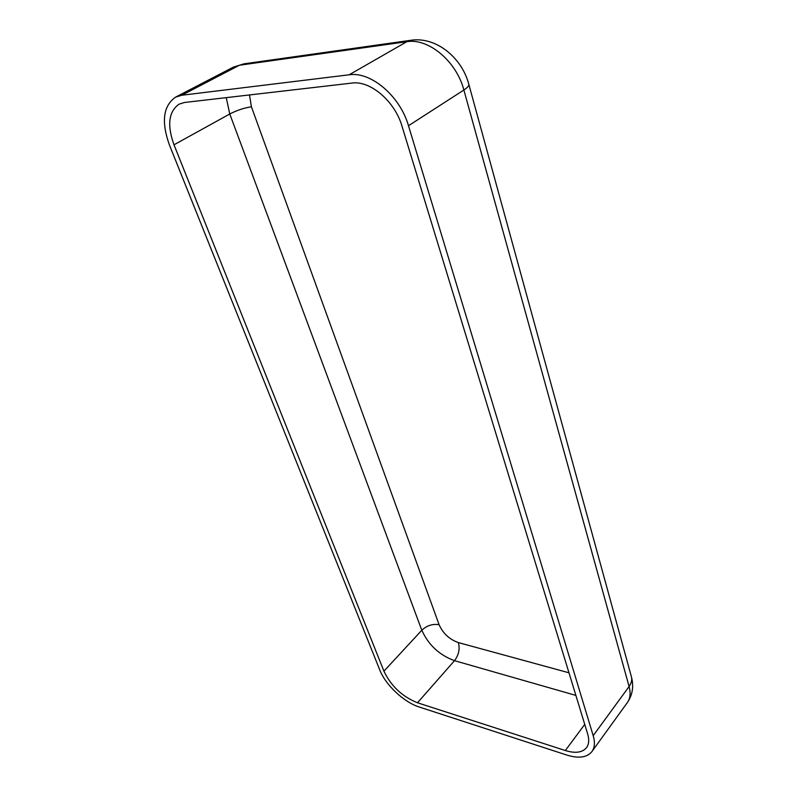 <?xml version="1.0" encoding="UTF-8"?>
<svg xmlns="http://www.w3.org/2000/svg" width="797" height="797" viewBox="0 0 797 797"><rect width="100%" height="100%" fill="white"/><g stroke="black" fill="none" stroke-linecap="round" stroke-linejoin="round"><path stroke-width="1.2" d="M169.502 145.164C161.104 121.881 163.136 105.871 175.579 97.134L181.766 95.251L349.156 74.788C370.904 71.282 400.134 96.188 408.482 125.737L593.197 735.661C595.13 742.316 594.711 747.626 591.932 751.581C587.02 757.548 578.632 758.704 566.777 755.048L419.132 706.979C403.88 702.227 385.509 684.882 379.731 669.878L169.502 145.164M174.005 144.795C166.932 125.059 168.645 111.5 179.146 104.118L184.575 102.474L351.816 83.087C370.276 80.268 394.894 101.289 402.027 126.265L587.658 733.947C589.332 739.656 588.973 744.199 586.582 747.586C582.438 752.607 575.354 753.593 565.332 750.525L417.498 702.775C402.266 696.638 391.068 686.097 383.925 671.174L174.005 144.795L229.775 113.991L226.238 97.642M568.978 672.798L458.375 642.591C449.438 639.393 443.022 633.446 439.117 624.738L251.424 106.808L249.481 94.953M251.424 106.808C244.271 107.854 237.058 110.245 229.775 113.991L421.802 630.248L383.925 671.174M439.117 624.738C432.711 623.643 426.943 625.476 421.802 630.248C428.497 644.972 439.396 655.114 454.509 660.673L417.498 702.775M458.375 642.591C460.038 648.997 458.753 655.024 454.509 660.673L575.882 695.412M584.739 724.393L565.332 750.525M468.845 84.412L631.244 676.195C632.29 679.582 631.563 683.019 629.092 686.526L463.874 90.011C467.68 87.511 469.294 85.518 468.736 84.024C461.812 57.792 436.367 36.612 411.252 40.219L406.829 41.703C428.477 37.848 456.551 61.429 463.874 90.011L408.482 125.737M175.579 97.134L233.172 67.217L243.902 63.85L239.439 65.234L406.829 41.703L349.156 74.788M233.172 67.217L239.439 65.234L181.766 95.251M593.197 735.661L629.092 686.526C630.835 693.111 630.278 698.441 627.398 702.526C632.529 694.924 633.894 686.426 631.483 677.052M243.902 63.85L410.694 40.298M591.932 751.581L627.398 702.526"/></g></svg>
